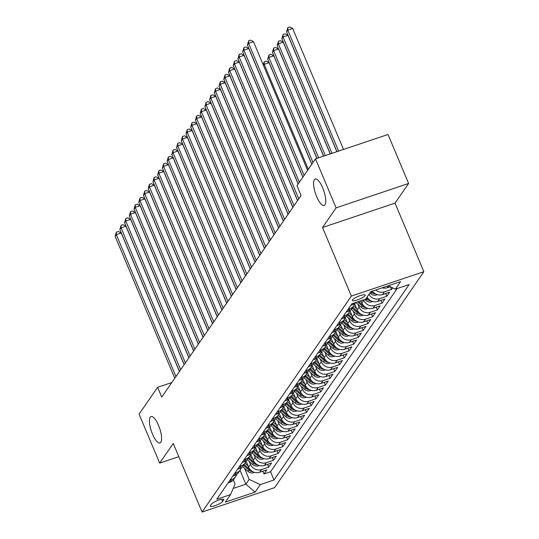 <?xml version="1.0" encoding="UTF-8"?>
<svg xmlns="http://www.w3.org/2000/svg" width="539" height="539" viewBox="0 0 539 539"><rect width="100%" height="100%" fill="white"/><g stroke="black" fill="none" stroke-linecap="round" stroke-linejoin="round"><path stroke-width="0.81" d="M316.649 196.62A13.933 4.373 71.4 0 1 315.234 179.036A13.933 4.373 71.4 0 1 322.699 187.868A13.933 4.373 71.4 0 1 324.114 205.453A13.933 4.373 71.4 0 1 316.649 196.62M152.49 434.111A13.933 4.373 71.4 0 1 151.075 416.532A13.933 4.373 71.4 0 1 158.54 425.365A13.933 4.373 71.4 0 1 159.955 442.943A13.933 4.373 71.4 0 1 152.49 434.111M352.479 299.906A6.967 1.509 157.2 0 0 352.324 300.493A6.967 1.509 157.2 0 0 358.28 299.61A6.967 1.509 157.2 0 0 365.018 295.689A6.967 1.509 157.2 0 0 365.172 295.096A6.967 1.509 157.2 0 0 359.217 295.978A6.967 1.509 157.2 0 0 352.479 299.906M408.609 183.469L336.114 207.852L322.531 227.498L395.026 203.122L408.609 183.469L388.019 134.487L315.517 158.864L296.976 185.692L301.099 195.489L161.74 397.102L157.617 387.305L139.075 414.127L159.672 463.116L178.807 456.681M395.026 203.122L423.856 271.703L274.58 487.667L202.078 512.05L351.361 296.086L423.856 271.703M246.047 461.114L248.553 467.064A8.712 8.051 34.7 0 0 259.683 472.272L266.832 469.867L264.002 473.963L262.843 471.207M249.227 461.451L250.44 464.335A8.712 8.051 34.7 0 0 261.57 469.536L268.725 467.131L267.566 464.375M268.725 467.131L271.555 463.028L264.406 465.433A8.712 8.051 34.7 0 1 253.276 460.232L250.77 454.283M255.493 447.444L257.999 453.4A8.712 8.051 34.7 0 0 269.129 458.601L276.285 456.196L273.448 460.293L272.289 457.537M260.222 440.612L262.722 446.561A8.712 8.051 34.7 0 0 273.852 451.763L281.008 449.358L278.171 453.461L277.012 450.705M264.945 433.774L267.445 439.73A8.712 8.051 34.7 0 0 278.575 444.931L285.731 442.526L282.894 446.629L281.735 443.866M269.668 426.942L272.168 432.898A8.712 8.051 34.7 0 0 283.305 438.099L290.454 435.694L287.617 439.79L286.458 437.035M274.391 420.11L276.891 426.059A8.712 8.051 34.7 0 0 288.028 431.261L295.177 428.855L292.347 432.958L291.181 430.203M279.114 413.272L281.621 419.227A8.712 8.051 34.7 0 0 292.751 424.429L299.9 422.024L297.07 426.127L295.911 423.364M283.837 406.44L286.344 412.389A8.712 8.051 34.7 0 0 297.474 417.597L304.629 415.192L301.793 419.288L300.634 416.532M288.56 399.608L291.067 405.557A8.712 8.051 34.7 0 0 302.197 410.758L309.352 408.353L306.516 412.456L305.357 409.701M293.29 392.769L295.79 398.725A8.712 8.051 34.7 0 0 306.92 403.927L314.075 401.521L311.239 405.618L310.08 402.862M298.013 385.937L300.513 391.887A8.712 8.051 34.7 0 0 311.65 397.088L318.798 394.683L315.962 398.786L314.803 396.03M302.736 379.099L305.236 385.055A8.712 8.051 34.7 0 0 316.373 390.256L323.521 387.851L320.685 391.954L319.526 389.192M307.459 372.267L309.965 378.223A8.712 8.051 34.7 0 0 321.096 383.424L328.244 381.019L325.415 385.115L324.256 382.36M312.182 365.435L314.688 371.384A8.712 8.051 34.7 0 0 325.819 376.586L332.967 374.181L330.137 378.284L328.979 375.528M316.905 358.597L319.411 364.553A8.712 8.051 34.7 0 0 330.542 369.754L337.697 367.349L334.86 371.452L333.702 368.689M321.635 351.765L324.134 357.714A8.712 8.051 34.7 0 0 335.265 362.922L342.42 360.517L339.583 364.613L338.425 361.858M326.358 344.926L328.857 350.882A8.712 8.051 34.7 0 0 339.988 356.084L347.143 353.678L344.306 357.781L343.148 355.026M331.081 338.094L333.58 344.05A8.712 8.051 34.7 0 0 344.717 349.252L351.866 346.846L349.029 350.943L347.871 348.187M335.804 331.263L338.303 337.212A8.712 8.051 34.7 0 0 349.44 342.413L356.589 340.008L353.759 344.111L352.594 341.355M340.527 324.424L343.033 330.38A8.712 8.051 34.7 0 0 354.163 335.581L361.312 333.176L358.482 337.279L357.323 334.517M345.25 317.592L347.756 323.548A8.712 8.051 34.7 0 0 358.886 328.75L366.042 326.344L363.205 330.441L362.046 327.685M349.973 310.76L352.479 316.71A8.712 8.051 34.7 0 0 363.609 321.911L370.765 319.506L367.928 323.609L366.769 320.853M354.702 303.922L357.202 309.878A8.712 8.051 34.7 0 0 368.332 315.079L375.488 312.674L372.651 316.777L371.492 314.015M360.955 300.728L361.925 303.039A8.712 8.051 34.7 0 0 373.062 308.247L380.211 305.842L377.374 309.938L376.215 307.183M367.072 297.07A8.712 8.051 34.7 0 0 377.785 301.409L384.934 299.004L382.097 303.107L380.938 300.344M372.355 291.121A8.712 8.051 34.7 0 0 382.508 294.577L389.657 292.172L386.827 296.268L385.668 293.512M392.648 287.846L391.55 289.436L390.445 286.815M222.58 501.533L223.624 500.03A6.751 1.462 157.2 0 0 223.773 499.458A6.751 1.462 157.2 0 0 218.005 500.32A6.751 1.462 157.2 0 0 211.477 504.12L210.432 505.622A6.751 1.462 157.2 0 0 210.284 506.195A6.751 1.462 157.2 0 0 216.051 505.333A6.751 1.462 157.2 0 0 222.58 501.533L221.623 499.255M240.044 470.325L245.865 484.184L249.173 479.4L260.31 484.601L274.021 479.986L409.128 284.525L395.417 289.133L400.612 281.621L370.825 291.633L365.631 299.152L351.913 303.767L216.806 499.229L230.524 494.613L235.065 484.143L233.32 479.986M260.31 484.601L255.109 492.12L225.329 502.132L230.524 494.613M363.616 299.832L363.818 300.311L361.925 303.039M357.883 304.259L359.095 307.142L357.202 309.878M353.153 311.097L354.366 313.974L352.479 316.71M348.43 317.929L349.643 320.813L347.756 323.548M343.707 324.761L344.92 327.645L343.033 330.38M338.984 331.6L340.197 334.483L338.303 337.212M334.261 338.431L335.474 341.315L333.58 344.05M329.538 345.263L330.751 348.147L328.857 350.882M324.815 352.102L326.021 354.985L324.134 357.714M320.085 358.934L321.298 361.817L319.411 364.553M315.362 365.772L316.575 368.649L314.688 371.384M310.639 372.604L311.852 375.488L309.965 378.223M305.916 379.436L307.129 382.319L305.236 385.055M301.193 386.274L302.406 389.158L300.513 391.887M296.47 393.106L297.683 395.99L295.79 398.725M291.74 399.938L292.953 402.822L291.067 405.557M287.017 406.777L288.23 409.66L286.344 412.389M282.295 413.608L283.507 416.492L281.621 419.227M277.572 420.447L278.784 423.324L276.891 426.059M272.849 427.279L274.061 430.162L272.168 432.898M268.126 434.111L269.338 436.994L267.445 439.73M263.403 440.949L264.609 443.833L262.722 446.561M258.673 447.781L259.886 450.665L257.999 453.4M253.95 454.613L255.163 457.496L253.276 460.232M264.002 473.963L270.565 471.76L397.209 288.533M382.131 287.833A8.712 8.051 34.7 0 0 387.231 287.738L390.256 286.728M391.55 289.436L384.395 291.842A8.712 8.051 -145.3 0 1 375.71 289.995M386.827 296.268L379.672 298.673A8.712 8.051 -145.3 0 1 368.959 294.334M382.097 303.107L374.949 305.512A8.712 8.051 -145.3 0 1 363.818 300.311M377.374 309.938L370.226 312.344A8.712 8.051 -145.3 0 1 359.095 307.142M372.651 316.777L365.503 319.182A8.712 8.051 -145.3 0 1 354.366 313.974M367.928 323.609L360.78 326.014A8.712 8.051 -145.3 0 1 349.643 320.813M363.205 330.441L356.05 332.846A8.712 8.051 -145.3 0 1 344.92 327.645M358.482 337.279L351.327 339.685A8.712 8.051 -145.3 0 1 340.197 334.483M353.759 344.111L346.604 346.516A8.712 8.051 -145.3 0 1 335.474 341.315M349.029 350.943L341.881 353.348A8.712 8.051 -145.3 0 1 330.751 348.147M344.306 357.781L337.158 360.187A8.712 8.051 -145.3 0 1 326.021 354.985M339.583 364.613L332.435 367.019A8.712 8.051 -145.3 0 1 321.298 361.817M334.86 371.452L327.705 373.857A8.712 8.051 -145.3 0 1 316.575 368.649M330.137 378.284L322.982 380.689A8.712 8.051 -145.3 0 1 311.852 375.488M325.415 385.115L318.259 387.521A8.712 8.051 -145.3 0 1 307.129 382.319M320.685 391.954L313.536 394.359A8.712 8.051 -145.3 0 1 302.406 389.158M315.962 398.786L308.813 401.191A8.712 8.051 -145.3 0 1 297.683 395.99M311.239 405.618L304.09 408.023A8.712 8.051 -145.3 0 1 292.953 402.822M306.516 412.456L299.367 414.862A8.712 8.051 -145.3 0 1 288.23 409.66M301.793 419.288L294.638 421.693A8.712 8.051 -145.3 0 1 283.507 416.492M297.07 426.127L289.915 428.532A8.712 8.051 -145.3 0 1 278.784 423.324M292.347 432.958L285.192 435.364A8.712 8.051 -145.3 0 1 274.061 430.162M287.617 439.79L280.469 442.196A8.712 8.051 -145.3 0 1 269.338 436.994M282.894 446.629L275.746 449.034A8.712 8.051 -145.3 0 1 264.609 443.833M278.171 453.461L271.023 455.866A8.712 8.051 -145.3 0 1 259.886 450.665M273.448 460.293L266.293 462.698A8.712 8.051 -145.3 0 1 255.163 457.496M229.991 480.155L231.79 479.548A8.712 8.051 34.7 0 0 235.658 476.665A8.712 8.051 34.7 0 0 236.722 474.374M228.105 482.89L229.897 482.284A8.712 8.051 34.7 0 0 233.771 479.4L235.658 476.665M232.828 476.058L234.62 475.452A8.712 8.051 34.7 0 0 238.494 472.568L240.381 469.833A8.712 8.051 -145.3 0 1 236.513 472.716L234.714 473.323M237.551 469.22L239.35 468.613A8.712 8.051 34.7 0 0 243.217 465.73L245.104 462.994A8.712 8.051 -145.3 0 1 241.236 465.885L239.437 466.484M242.274 462.388L244.073 461.782A8.712 8.051 34.7 0 0 247.94 458.898L249.833 456.162A8.712 8.051 -145.3 0 1 245.959 459.046L244.167 459.652M246.997 455.549L248.796 454.95A8.712 8.051 34.7 0 0 252.663 452.059L254.556 449.331A8.712 8.051 -145.3 0 1 250.682 452.214L248.89 452.821M251.72 448.717L253.519 448.111A8.712 8.051 34.7 0 0 257.386 445.227L259.279 442.492A8.712 8.051 -145.3 0 1 255.412 445.382L253.613 445.982M256.449 441.886L258.242 441.279A8.712 8.051 34.7 0 0 262.116 438.396L264.002 435.66A8.712 8.051 -145.3 0 1 260.135 438.544L258.336 439.15M261.172 435.047L262.965 434.447A8.712 8.051 34.7 0 0 266.839 431.557L268.725 428.828A8.712 8.051 -145.3 0 1 264.858 431.712L263.059 432.318M265.895 428.215L267.694 427.609A8.712 8.051 34.7 0 0 271.562 424.725L273.448 421.99A8.712 8.051 -145.3 0 1 269.581 424.873L267.782 425.48M270.618 421.383L272.417 420.777A8.712 8.051 34.7 0 0 276.285 417.893L278.178 415.158A8.712 8.051 -145.3 0 1 274.304 418.042L272.505 418.648M275.341 414.545L277.14 413.939A8.712 8.051 34.7 0 0 281.008 411.055L282.901 408.319A8.712 8.051 -145.3 0 1 279.027 411.21L277.235 411.809M280.064 407.713L281.863 407.107A8.712 8.051 34.7 0 0 285.731 404.223L287.624 401.488A8.712 8.051 -145.3 0 1 283.75 404.371L281.958 404.978M284.787 400.875L286.586 400.275A8.712 8.051 34.7 0 0 290.46 397.384L292.347 394.656A8.712 8.051 -145.3 0 1 288.48 397.539L286.681 398.146M289.517 394.043L291.309 393.436A8.712 8.051 34.7 0 0 295.183 390.553L297.07 387.817A8.712 8.051 -145.3 0 1 293.203 390.708L291.404 391.307M294.24 387.211L296.032 386.604A8.712 8.051 34.7 0 0 299.906 383.721L301.793 380.985A8.712 8.051 -145.3 0 1 297.926 383.869L296.127 384.475M298.963 380.372L300.762 379.773A8.712 8.051 34.7 0 0 304.629 376.882L306.516 374.147A8.712 8.051 -145.3 0 1 302.648 377.037L300.85 377.644M303.686 373.54L305.485 372.934A8.712 8.051 34.7 0 0 309.352 370.05L311.246 367.315A8.712 8.051 -145.3 0 1 307.371 370.199L305.579 370.805M308.409 366.702L310.208 366.102A8.712 8.051 34.7 0 0 314.075 363.212L315.969 360.483A8.712 8.051 -145.3 0 1 312.094 363.367L310.302 363.973M313.132 359.87L314.931 359.264A8.712 8.051 34.7 0 0 318.798 356.38L320.692 353.645A8.712 8.051 -145.3 0 1 316.824 356.535L315.025 357.135M317.862 353.038L319.654 352.432A8.712 8.051 34.7 0 0 323.528 349.548L325.415 346.813A8.712 8.051 -145.3 0 1 321.547 349.696L319.748 350.303M322.585 346.2L324.377 345.6A8.712 8.051 34.7 0 0 328.251 342.71L330.137 339.981A8.712 8.051 -145.3 0 1 326.27 342.865L324.471 343.471M327.308 339.368L329.107 338.762A8.712 8.051 34.7 0 0 332.974 335.878L334.86 333.142A8.712 8.051 -145.3 0 1 330.993 336.033L329.194 336.632M332.031 332.536L333.83 331.93A8.712 8.051 34.7 0 0 337.697 329.046L339.59 326.311A8.712 8.051 -145.3 0 1 335.716 329.194L333.917 329.801M336.754 325.697L338.553 325.098A8.712 8.051 34.7 0 0 342.42 322.207L344.313 319.472A8.712 8.051 -145.3 0 1 340.439 322.362L338.647 322.962M341.477 318.866L343.276 318.259A8.712 8.051 34.7 0 0 347.143 315.376L349.036 312.64A8.712 8.051 -145.3 0 1 345.162 315.524L343.37 316.13M346.2 312.027L347.999 311.427A8.712 8.051 34.7 0 0 351.873 308.537L353.759 305.808A8.712 8.051 -145.3 0 1 349.892 308.692L348.093 309.298M350.929 305.195L352.722 304.589A8.712 8.051 34.7 0 0 356.084 302.366M244.504 468.283L249.173 479.4M336.114 207.852L315.517 158.864M322.531 227.498L351.361 296.086M202.078 512.05L173.248 443.469L159.672 463.116M171.806 382.535L157.617 387.305M233.205 488.442L245.865 484.184L255.109 492.12M270.565 471.76L274.021 479.986M241.445 467.535A8.712 8.051 -145.3 0 1 240.381 469.833M246.175 460.704A8.712 8.051 -145.3 0 1 245.104 462.994M250.898 453.872A8.712 8.051 -145.3 0 1 249.833 456.162M255.621 447.033A8.712 8.051 -145.3 0 1 254.556 449.331M260.344 440.201A8.712 8.051 -145.3 0 1 259.279 442.492M265.067 433.363A8.712 8.051 -145.3 0 1 264.002 435.66M269.79 426.531A8.712 8.051 -145.3 0 1 268.725 428.828M274.513 419.699A8.712 8.051 -145.3 0 1 273.448 421.99M279.242 412.861A8.712 8.051 -145.3 0 1 278.178 415.158M283.965 406.029A8.712 8.051 -145.3 0 1 282.901 408.319M288.688 399.197A8.712 8.051 -145.3 0 1 287.624 401.488M293.411 392.358A8.712 8.051 -145.3 0 1 292.347 394.656M298.134 385.526A8.712 8.051 -145.3 0 1 297.07 387.817M302.857 378.688A8.712 8.051 -145.3 0 1 301.793 380.985M307.587 371.856A8.712 8.051 -145.3 0 1 306.516 374.147M312.31 365.024A8.712 8.051 -145.3 0 1 311.246 367.315M317.033 358.186A8.712 8.051 -145.3 0 1 315.969 360.483M321.756 351.354A8.712 8.051 -145.3 0 1 320.692 353.645M326.479 344.522A8.712 8.051 -145.3 0 1 325.415 346.813M331.202 337.683A8.712 8.051 -145.3 0 1 330.137 339.981M335.925 330.852A8.712 8.051 -145.3 0 1 334.86 333.142M340.655 324.013A8.712 8.051 -145.3 0 1 339.59 326.311M345.378 317.181A8.712 8.051 -145.3 0 1 344.313 319.472M350.101 310.349A8.712 8.051 -145.3 0 1 349.036 312.64M354.824 303.511A8.712 8.051 -145.3 0 1 353.759 305.808M395.417 289.133L388.235 285.778M179.433 371.506L121.221 233.03L116.323 234.681L175.957 376.539M115.144 236.385L116.37 232.154L116.323 234.681L115.144 236.385L174.771 378.243M116.37 232.154L118.324 231.494L121.221 233.03M248.088 465.965L244.982 463.176M254.482 472.332L253.674 472.703A5.767 5.336 -145.3 0 1 247.927 471.369L242.57 466.545M250.696 470.149A5.767 5.336 -145.3 0 1 249.395 469.253L244.086 464.47M243.52 465.292L248.829 470.069A5.767 5.336 34.7 0 0 252.804 471.659M184.156 364.674L125.944 226.198L121.046 227.842L180.68 369.7M119.867 229.553L121.093 225.315L121.046 227.842L119.867 229.553L179.494 371.411M121.093 225.315L123.054 224.655L125.944 226.198M188.879 357.835L130.667 219.366L125.769 221.01L185.403 362.868M124.59 222.722L125.816 218.484L125.769 221.01L124.59 222.722L184.223 364.573M125.816 218.484L127.777 217.823L130.667 219.366M193.602 351.004L135.397 212.528L130.492 214.178L190.126 356.03M129.313 215.883L130.539 211.645L130.492 214.178L129.313 215.883L188.946 357.741M130.539 211.645L132.5 210.992L135.397 212.528M198.325 344.165L140.12 205.696L135.222 207.34L194.848 349.198M134.036 209.051L135.262 204.813L135.222 207.34L134.036 209.051L193.669 350.909M135.262 204.813L137.223 204.153L140.12 205.696M252.811 459.134L249.705 456.338M259.205 465.501L258.397 465.864A5.767 5.336 -145.3 0 1 252.656 464.537L247.293 459.706M255.419 463.318A5.767 5.336 -145.3 0 1 254.118 462.415L248.809 457.638M248.243 458.46L253.552 463.237A5.767 5.336 34.7 0 0 257.534 464.82M257.534 452.302L254.435 449.506M263.935 458.662L263.12 459.033A5.767 5.336 -145.3 0 1 257.379 457.699L252.016 452.875M260.148 456.486A5.767 5.336 -145.3 0 1 258.841 455.583L253.532 450.806M252.966 451.621L258.275 456.405A5.767 5.336 34.7 0 0 262.257 457.988M262.257 445.463L259.158 442.674M268.658 451.83L267.843 452.201A5.767 5.336 -145.3 0 1 262.102 450.867L256.739 446.036M264.871 449.647A5.767 5.336 -145.3 0 1 263.564 448.744L258.262 443.968M257.689 444.79L262.998 449.566A5.767 5.336 34.7 0 0 266.98 451.15M266.987 438.631L263.881 435.835M273.381 444.998L272.566 445.362A5.767 5.336 -145.3 0 1 266.825 444.028L261.462 439.204M269.594 442.815A5.767 5.336 -145.3 0 1 268.287 441.913L262.985 437.136M262.419 437.958L267.721 442.735A5.767 5.336 34.7 0 0 271.703 444.318M203.048 337.333L144.843 198.857L139.945 200.508L199.571 342.366M138.759 202.219L139.985 197.981L139.945 200.508L138.759 202.219L198.392 344.071M139.985 197.981L141.946 197.321L144.843 198.857M271.71 431.793L268.604 429.004M278.104 438.16L277.295 438.53A5.767 5.336 -145.3 0 1 271.548 437.196L266.185 432.372M274.317 435.984A5.767 5.336 -145.3 0 1 273.017 435.081L267.708 430.304M267.142 431.119L272.444 435.896A5.767 5.336 34.7 0 0 276.426 437.486M207.778 330.501L149.566 192.025L144.668 193.676L204.294 335.527M143.489 195.381L144.715 191.143L144.668 193.676L143.489 195.381L203.115 337.239M144.715 191.143L146.669 190.483L149.566 192.025M276.433 424.961L273.327 422.165M282.827 431.328L282.018 431.692A5.767 5.336 -145.3 0 1 276.271 430.365L270.915 425.534M279.04 429.145A5.767 5.336 -145.3 0 1 277.74 428.242L272.431 423.465M271.865 424.287L277.174 429.064A5.767 5.336 34.7 0 0 281.149 430.648M212.501 323.663L154.289 185.194L149.391 186.838L209.024 328.696M148.212 188.549L149.438 184.311L149.391 186.838L148.212 188.549L207.838 330.4M149.438 184.311L151.398 183.651L154.289 185.194M281.156 418.129L278.05 415.333M287.55 424.489L286.741 424.86A5.767 5.336 -145.3 0 1 281.001 423.526L275.638 418.702M283.763 422.313A5.767 5.336 -145.3 0 1 282.463 421.41L277.154 416.634M276.588 417.449L281.897 422.232A5.767 5.336 34.7 0 0 285.879 423.816M217.224 316.831L159.012 178.355L154.114 180.006L213.747 321.857M152.935 181.71L154.161 177.472L154.114 180.006L152.935 181.71L212.568 323.568M154.161 177.472L156.121 176.819L159.012 178.355M285.879 411.291L282.78 408.501M292.273 417.658L291.464 418.028A5.767 5.336 -145.3 0 1 285.724 416.694L280.361 411.87M288.493 415.475A5.767 5.336 -145.3 0 1 287.186 414.579L281.877 409.795M281.311 410.617L286.62 415.394A5.767 5.336 34.7 0 0 290.602 416.984M221.947 309.999L163.735 171.523L158.837 173.167L218.47 315.025M157.657 174.879L158.884 170.641L158.837 173.167L157.657 174.879L217.291 316.737M158.884 170.641L160.844 169.98L163.735 171.523M290.602 404.459L287.503 401.663M297.002 410.826L296.187 411.19A5.767 5.336 -145.3 0 1 290.447 409.862L285.084 405.032M293.216 408.643A5.767 5.336 -145.3 0 1 291.909 407.74L286.6 402.963M286.034 403.785L291.343 408.562A5.767 5.336 34.7 0 0 295.325 410.145M226.67 303.161L168.464 164.691L163.566 166.335L223.193 308.193M162.38 168.047L163.607 163.809L163.566 166.335L162.38 168.047L222.014 309.898M163.607 163.809L165.567 163.149L168.464 164.691M295.325 397.627L292.226 394.831M301.725 403.987L300.91 404.358A5.767 5.336 -145.3 0 1 295.17 403.024L289.807 398.2M297.939 401.811A5.767 5.336 -145.3 0 1 296.632 400.908L291.329 396.131M290.757 396.947L296.066 401.723A5.767 5.336 34.7 0 0 300.048 403.313M231.393 296.329L173.187 157.853L168.289 159.504L227.916 301.355M167.103 161.208L168.33 156.97L168.289 159.504L167.103 161.208L226.737 303.066M168.33 156.97L170.29 156.317L173.187 157.853M300.055 390.788L296.949 387.999M306.448 397.155L305.64 397.526A5.767 5.336 -145.3 0 1 299.893 396.192L294.53 391.361M302.662 394.972A5.767 5.336 -145.3 0 1 301.355 394.07L296.052 389.293M295.487 390.115L300.789 394.892A5.767 5.336 34.7 0 0 304.771 396.475M236.116 289.49L177.91 151.021L173.012 152.665L232.639 294.523M171.833 154.376L173.053 150.138L173.012 152.665L171.833 154.376L231.46 296.234M173.053 150.138L175.013 149.478L177.91 151.021M304.778 383.957L301.672 381.161M311.171 390.317L310.363 390.687A5.767 5.336 -145.3 0 1 304.616 389.353L299.26 384.529M307.385 388.141A5.767 5.336 -145.3 0 1 306.085 387.238L300.775 382.461M300.21 383.283L305.512 388.06A5.767 5.336 34.7 0 0 309.494 389.643M240.845 282.658L182.633 144.183L177.735 145.833L237.369 287.691M176.556 147.545L177.782 143.307L177.735 145.833L176.556 147.545L236.183 289.396M177.782 143.307L179.736 142.646L182.633 144.183M309.501 377.118L306.395 374.329M315.894 383.485L315.086 383.856A5.767 5.336 -145.3 0 1 309.339 382.522L303.983 377.698M312.108 381.309A5.767 5.336 -145.3 0 1 310.808 380.406L305.498 375.622M304.933 376.444L310.242 381.221A5.767 5.336 34.7 0 0 314.217 382.811M245.568 275.827L187.356 137.351L182.458 139.001L242.092 280.853M181.279 140.706L182.505 136.468L182.458 139.001L181.279 140.706L240.906 282.564M182.505 136.468L184.466 135.808L187.356 137.351M314.224 370.286L311.118 367.49M320.617 376.653L319.809 377.017A5.767 5.336 -145.3 0 1 314.069 375.69L308.706 370.859M316.831 374.47A5.767 5.336 -145.3 0 1 315.531 373.567L310.221 368.791M309.656 369.613L314.965 374.389A5.767 5.336 34.7 0 0 318.947 375.973M250.291 268.988L192.079 130.519L187.181 132.163L246.815 274.021M186.002 133.874L187.228 129.636L187.181 132.163L186.002 133.874L245.636 275.725M187.228 129.636L189.189 128.976L192.079 130.519M318.947 363.454L315.847 360.658M325.347 369.815L324.532 370.185A5.767 5.336 -145.3 0 1 318.792 368.851L313.428 364.027M321.561 367.638A5.767 5.336 -145.3 0 1 320.254 366.736L314.944 361.959M314.378 362.774L319.688 367.558A5.767 5.336 34.7 0 0 323.669 369.141M255.014 262.156L196.809 123.68L191.904 125.331L251.538 267.182M190.725 127.036L191.951 122.798L191.904 125.331L190.725 127.036L250.359 268.894M191.951 122.798L193.912 122.144L196.809 123.68M323.669 356.616L320.57 353.827M330.07 362.983L329.255 363.353A5.767 5.336 -145.3 0 1 323.515 362.019L318.151 357.195M326.284 360.8A5.767 5.336 -145.3 0 1 324.977 359.897L319.674 355.12M319.101 355.942L324.411 360.719A5.767 5.336 34.7 0 0 328.392 362.302M259.737 255.324L201.532 116.848L196.634 118.492L256.261 260.35M195.448 120.204L196.674 115.966L196.634 118.492L195.448 120.204L255.082 262.062M196.674 115.966L198.635 115.306L201.532 116.848M328.399 349.784L325.293 346.988M334.793 356.151L333.978 356.515A5.767 5.336 -145.3 0 1 328.238 355.188L322.874 350.357M331.007 353.968A5.767 5.336 -145.3 0 1 329.7 353.065L324.397 348.288M323.831 349.11L329.134 353.887A5.767 5.336 34.7 0 0 333.115 355.471M264.46 248.486L206.255 110.017L201.357 111.661L260.984 253.519M200.171 113.372L201.397 109.134L201.357 111.661L200.171 113.372L259.805 255.223M201.397 109.134L203.358 108.474L206.255 110.017M333.122 342.952L330.016 340.156M339.516 349.312L338.708 349.683A5.767 5.336 -145.3 0 1 332.961 348.349L327.597 343.525M335.73 347.136A5.767 5.336 -145.3 0 1 334.429 346.233L329.12 341.457M328.554 342.272L333.857 347.049A5.767 5.336 34.7 0 0 337.838 348.639M269.19 241.654L210.978 103.178L206.08 104.829L265.707 246.68M204.901 106.533L206.127 102.295L206.08 104.829L204.901 106.533L264.528 248.391M206.127 102.295L208.081 101.635L210.978 103.178M337.845 336.114L334.739 333.318M344.239 342.481L343.431 342.851A5.767 5.336 -145.3 0 1 337.683 341.517L332.327 336.686M340.453 340.298A5.767 5.336 -145.3 0 1 339.152 339.395L333.843 334.618M333.277 335.44L338.586 340.217A5.767 5.336 34.7 0 0 342.561 341.8M273.913 234.815L215.701 96.346L210.803 97.99L270.437 239.848M209.624 99.702L210.85 95.464L210.803 97.99L209.624 99.702L269.251 241.56M210.85 95.464L212.811 94.803L215.701 96.346M342.568 329.282L339.462 326.486M348.962 335.642L348.154 336.013A5.767 5.336 -145.3 0 1 342.413 334.679L337.05 329.855M345.176 333.466A5.767 5.336 -145.3 0 1 343.875 332.563L338.566 327.786M338 328.608L343.309 333.385A5.767 5.336 34.7 0 0 347.291 334.968M278.636 227.984L220.424 89.508L215.526 91.158L275.159 233.016M214.347 92.863L215.573 88.632L215.526 91.158L214.347 92.863L273.98 234.721M215.573 88.632L217.534 87.972L220.424 89.508M347.291 322.443L344.192 319.654M353.685 328.81L352.877 329.181A5.767 5.336 -145.3 0 1 347.136 327.847L341.773 323.023M349.905 326.634A5.767 5.336 -145.3 0 1 348.598 325.731L343.289 320.948M342.723 321.77L348.032 326.546A5.767 5.336 34.7 0 0 352.014 328.136M283.359 221.152L225.147 82.676L220.249 84.327L279.882 226.178M219.07 86.031L220.296 81.793L220.249 84.327L219.07 86.031L278.703 227.889M220.296 81.793L222.257 81.133L225.147 82.676M352.014 315.611L348.915 312.815M358.415 321.978L357.6 322.342A5.767 5.336 -145.3 0 1 351.859 321.015L346.496 316.184M354.628 319.795A5.767 5.336 -145.3 0 1 353.321 318.893L348.012 314.116M347.446 314.938L352.755 319.715A5.767 5.336 34.7 0 0 356.737 321.298M288.082 214.313L229.877 75.844L224.979 77.488L284.605 219.346M223.793 79.199L225.019 74.961L224.979 77.488L223.793 79.199L283.426 221.051M225.019 74.961L226.98 74.301L229.877 75.844M356.737 308.78L353.638 305.984M363.138 315.14L362.323 315.51A5.767 5.336 -145.3 0 1 356.582 314.176L351.219 309.352M311.778 164.28L269.062 62.665L264.164 64.309L263.45 65.347M359.351 312.964A5.767 5.336 -145.3 0 1 358.044 312.061L352.742 307.284M352.169 308.099L357.478 312.883A5.767 5.336 34.7 0 0 361.46 314.466M308.301 169.307L264.164 64.309L264.211 61.783L266.165 61.123L269.062 62.665M263.234 64.835L264.211 61.783M292.805 207.481L234.6 69.005L229.702 70.656L289.328 212.507M228.516 72.361L229.742 68.123L229.702 70.656L228.516 72.361L288.149 214.219M229.742 68.123L231.703 67.469L234.6 69.005M361.467 301.941L360.342 300.93M367.861 308.308L367.052 308.679A5.767 5.336 -145.3 0 1 361.305 307.345L355.942 302.52M316.905 158.399L273.785 55.827L268.887 57.478L267.708 59.182L311.845 164.186M364.074 306.125A5.767 5.336 -145.3 0 1 362.767 305.222L358.637 301.503M357.559 301.867L362.201 306.044A5.767 5.336 34.7 0 0 366.183 307.628M313.024 162.475L268.887 57.478L268.934 54.944L270.895 54.291L273.785 55.827M267.708 59.182L268.934 54.944M297.528 200.643L239.323 62.174L234.425 63.818L294.051 205.676M233.246 65.529L234.465 61.291L234.425 63.818L233.246 65.529L292.872 207.387M234.465 61.291L236.426 60.631L239.323 62.174M298.134 184.015L244.046 55.335L239.148 56.986L298.781 198.844M237.968 58.697L239.195 54.459L239.148 56.986L237.968 58.697L297.595 200.548M239.195 54.459L241.149 53.799L244.046 55.335M302.857 177.183L248.769 48.503L243.871 50.154L299.381 182.209M242.691 51.859L243.918 47.621L243.871 50.154L242.691 51.859L298.202 183.92M243.918 47.621L245.878 46.96L248.769 48.503M372.584 301.476L371.775 301.84A5.767 5.336 -145.3 0 1 366.028 300.513L364.822 299.421M323.562 156.162L278.508 48.995L273.61 50.639L272.431 52.35L316.999 158.372M368.797 299.293A5.767 5.336 -145.3 0 1 367.497 298.39L366.668 297.649M366.102 298.471L366.924 299.212A5.767 5.336 34.7 0 0 370.906 300.796M318.664 157.806L273.61 50.639L273.657 48.112L275.618 47.452L278.508 48.995M272.431 52.35L273.657 48.112M377.307 294.638L376.498 295.008A5.767 5.336 -145.3 0 1 370.751 293.674L369.929 292.933M330.218 153.925L283.231 42.157L278.333 43.807L277.154 45.519L323.656 156.128M373.52 292.461A5.767 5.336 -145.3 0 1 372.22 291.559L371.903 291.276M370.825 291.633L371.654 292.374A5.767 5.336 34.7 0 0 375.629 293.964M325.32 155.569L278.333 43.807L278.38 41.281L280.341 40.62L283.231 42.157M277.154 45.519L278.38 41.281M381.511 288.042L381.221 288.176A5.767 5.336 -145.3 0 1 380.743 288.298M336.868 151.681L287.961 35.325L283.063 36.975L281.877 38.68L330.306 153.891M331.97 153.332L283.063 36.975L283.103 34.442L285.064 33.782L287.961 35.325M281.877 38.68L283.103 34.442M307.587 170.344L253.492 41.671L248.594 43.315L304.111 175.377M247.414 45.027L248.641 40.789L248.594 43.315L247.414 45.027L302.925 177.082M248.641 40.789L250.601 40.129L253.492 41.671M343.525 149.444L292.684 28.493L287.786 30.137L286.6 31.848L336.963 151.654M338.627 151.095L287.786 30.137L287.826 27.61L289.787 26.95L292.684 28.493M286.6 31.848L287.826 27.61M250.44 464.335L248.553 467.064M261.57 469.536L259.683 472.272M388.498 285.906L387.231 287.738M384.395 291.842L382.508 294.577M379.672 298.673L377.785 301.409M374.949 305.512L373.062 308.247M370.226 312.344L368.332 315.079M365.503 319.182L363.609 321.911M360.78 326.014L358.886 328.75M356.05 332.846L354.163 335.581M351.327 339.685L349.44 342.413M346.604 346.516L344.717 349.252M341.881 353.348L339.988 356.084M337.158 360.187L335.265 362.922M332.435 367.019L330.542 369.754M327.705 373.857L325.819 376.586M322.982 380.689L321.096 383.424M318.259 387.521L316.373 390.256M313.536 394.359L311.65 397.088M308.813 401.191L306.92 403.927M304.09 408.023L302.197 410.758M299.367 414.862L297.474 417.597M294.638 421.693L292.751 424.429M289.915 428.532L288.028 431.261M285.192 435.364L283.305 438.099M280.469 442.196L278.575 444.931M275.746 449.034L273.852 451.763M271.023 455.866L269.129 458.601M266.293 462.698L264.406 465.433M231.79 479.548L229.897 482.284M236.513 472.716L234.62 475.452M241.236 465.885L239.35 468.613M245.959 459.046L244.073 461.782M250.682 452.214L248.796 454.95M255.412 445.382L253.519 448.111M260.135 438.544L258.242 441.279M264.858 431.712L262.965 434.447M269.581 424.873L267.694 427.609M274.304 418.042L272.417 420.777M279.027 411.21L277.14 413.939M283.75 404.371L281.863 407.107M288.48 397.539L286.586 400.275M293.203 390.708L291.309 393.436M297.926 383.869L296.032 386.604M302.648 377.037L300.762 379.773M307.371 370.199L305.485 372.934M312.094 363.367L310.208 366.102M316.824 356.535L314.931 359.264M321.547 349.696L319.654 352.432M326.27 342.865L324.377 345.6M330.993 336.033L329.107 338.762M335.716 329.194L333.83 331.93M340.439 322.362L338.553 325.098M345.162 315.524L343.276 318.259M349.892 308.692L347.999 311.427M353.712 303.161L352.722 304.589M223.261 499.161L223.624 500.03M253.781 472.649L254.091 472.204M247.927 471.369L248.829 470.069M258.504 465.817L258.814 465.373M252.656 464.537L253.552 463.237M263.234 458.985L263.537 458.541M257.379 457.699L258.275 456.405M267.957 452.147L268.26 451.702M262.102 450.867L262.998 449.566M272.68 445.315L272.983 444.87M266.825 444.028L267.721 442.735M277.403 438.483L277.713 438.039M271.548 437.196L272.444 435.896M282.126 431.645L282.436 431.2M276.271 430.365L277.174 429.064M286.849 424.813L287.159 424.368M281.001 423.526L281.897 422.232M291.572 417.974L291.882 417.53M285.724 416.694L286.62 415.394M296.302 411.142L296.605 410.698M290.447 409.862L291.343 408.562M301.025 404.311L301.328 403.866M295.17 403.024L296.066 401.723M305.748 397.472L306.058 397.027M299.893 396.192L300.789 394.892M310.471 390.64L310.781 390.196M304.616 389.353L305.512 388.06M315.194 383.808L315.504 383.357M309.339 382.522L310.242 381.221M319.917 376.97L320.227 376.525M314.069 375.69L314.965 374.389M324.646 370.138L324.95 369.693M318.792 368.851L319.688 367.558M329.369 363.299L329.673 362.855M323.515 362.019L324.411 360.719M334.092 356.468L334.396 356.023M328.238 355.188L329.134 353.887M338.815 349.636L339.125 349.191M332.961 348.349L333.857 347.049M343.538 342.797L343.848 342.353M337.683 341.517L338.586 340.217M348.261 335.965L348.571 335.521M342.413 334.679L343.309 333.385M352.984 329.127L353.294 328.682M347.136 327.847L348.032 326.546M357.714 322.295L358.017 321.85M351.859 321.015L352.755 319.715M362.437 315.463L362.74 315.019M356.582 314.176L357.478 312.883M367.16 308.625L367.47 308.18M361.305 307.345L362.201 306.044M371.883 301.793L372.193 301.348M366.028 300.513L366.924 299.212M376.606 294.961L376.916 294.516M370.751 293.674L371.654 292.374"/></g></svg>
